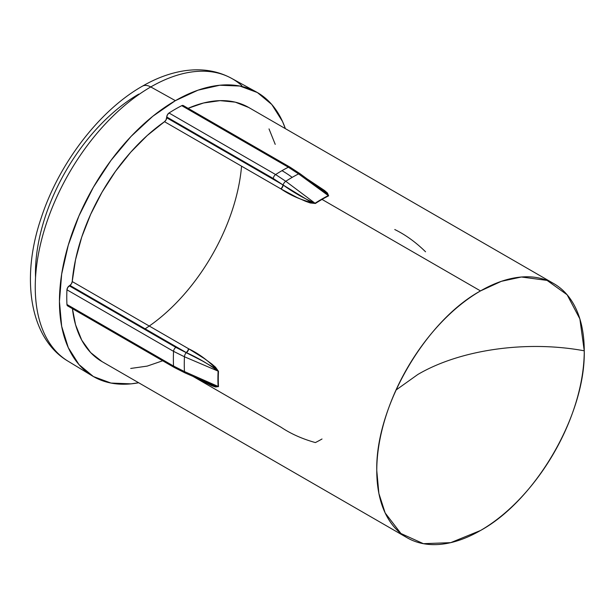 <?xml version="1.0" encoding="UTF-8"?>
<svg xmlns="http://www.w3.org/2000/svg" width="615" height="615" viewBox="0 0 615 615"><rect width="100%" height="100%" fill="white"/><g stroke="black" fill="none" stroke-linecap="round" stroke-linejoin="round"><path stroke-width="0.92" d="M319.615 188.021L324.989 192.08L328.302 195.608A3.452 2.114 63.3 0 0 328.641 195.831A146.708 84.701 120 0 0 322.014 199.414A3.452 1.991 60 0 1 321.676 199.191A146.747 84.724 -60 0 1 328.302 195.608C328.718 195.409 327.733 194.332 325.366 192.387L300.135 173.784A3.452 1.684 126.2 0 0 298.582 173.899A3.452 1.684 -53.8 0 1 300.128 173.784L289.934 167.111A3.452 1.991 120 0 0 288.35 167.211A3.452 1.991 -60 0 1 289.934 167.111L183.332 105.572L181.748 105.665L288.35 167.211L181.748 105.665A153.619 88.691 120 0 0 169.025 113.006L275.628 174.552A153.619 88.691 -60 0 1 281.993 170.663A153.619 88.691 -60 0 1 288.35 167.211L298.582 173.899L328.302 195.608L298.582 173.899A152.605 88.106 120 0 0 292.179 177.374A152.605 88.106 -60 0 1 298.582 173.899L288.35 167.211A153.619 88.691 120 0 0 281.993 170.663A103.558 59.793 60 0 1 292.179 177.374A152.605 88.106 120 0 0 285.783 181.287L315.049 203.257A146.747 84.724 -60 0 1 321.676 199.191A146.747 84.724 -60 0 1 328.302 195.608A3.452 2.114 -116.7 0 0 328.641 195.831L325.489 191.273L307.661 179.28L324.466 190.45L327.441 193.033L328.641 195.831A146.708 84.701 120 0 0 322.014 199.414L480.507 290.918A146.708 84.701 -60 0 1 553.861 283.653A146.708 84.701 -60 0 1 584.25 350.811C526.801 340.11 460.051 349.612 417.8 374.504L395.975 390.064L417.8 374.504C460.051 349.612 526.801 340.11 584.25 350.811C585.68 413.995 535.942 500.141 480.507 530.499L450.703 542.653L423.412 543.683L400.934 533.505L385.167 512.964L378.886 493.476L376.772 470.598A146.708 84.701 -60 0 1 480.507 290.918L322.014 199.414A146.708 84.701 120 0 0 315.387 203.48A3.452 1.86 56.9 0 1 315.049 203.257A146.747 84.724 -60 0 1 321.676 199.191A3.452 1.991 -120 0 0 322.014 199.414A146.708 84.701 120 0 0 315.387 203.48L310.252 202.958L305.647 201.32L297.037 197.492L280.97 188.928L164.513 121.693A146.708 84.701 120 0 0 72.216 281.555L188.674 348.79L204.126 358.43L211.745 363.965L215.458 367.14L218.486 371.322A146.708 84.701 120 0 0 218.486 386.627L215.458 386.981L211.745 385.697L193.679 376.734M58.064 353.44A163.367 94.318 -60 0 1 47.555 220.016A163.367 94.318 -60 0 1 150.767 86.946A17.258 9.963 -120 0 0 142.349 86.215A17.258 9.963 60 0 1 150.767 86.946L175.39 100.66A163.974 94.672 -60 0 1 256.355 91.966A163.974 94.672 -60 0 1 285.36 128.627L282.508 121.47L271.792 104.504L257.377 92.542L239.804 86.039L219.763 85.239L198.007 90.174L175.39 100.66L150.767 86.946A163.367 94.318 120 0 0 44.318 229.987A163.367 94.318 120 0 0 68.081 361.213C29.966 338.857 20.357 278.749 41.205 217.918C58.971 163.236 99.661 110.339 142.349 86.208C156.594 77.959 170.801 72.793 184.969 70.702C202.135 68.296 217.625 70.825 231.432 78.282A163.367 94.318 120 0 0 150.767 86.946A163.367 94.318 -60 0 1 241.88 85.731M138.775 94.11A146.109 84.355 120 0 0 35.532 277.503M102.036 361.605L90.674 352.603L81.757 340.187L75.553 324.728L72.432 308.668A146.708 84.701 120 0 0 102.036 361.605L407.153 537.764A146.708 84.701 -60 0 1 376.772 470.598C375.342 407.414 425.073 321.268 480.507 290.918L501.379 281.316L521.397 277.004L547.066 280.394L567.122 294.769L579.876 318.916L584.25 350.811A146.708 84.701 -60 0 1 480.507 530.499A146.708 84.701 -60 0 1 407.153 537.764M183.332 105.572A3.452 1.991 120 0 0 181.748 105.665A153.619 88.691 120 0 0 169.025 113.006L167.441 114.751L166.734 116.996L273.329 178.542L282.908 184.869L166.696 117.78L166.734 116.996L166.035 119.956L164.513 121.693L147.208 135.531L130.711 152.228L115.512 171.301L102.036 192.195L90.674 214.312L81.757 237.013L75.553 259.645L72.216 281.555L71.471 283.738L69.918 285.406L186.13 352.495L175.859 347.367L69.264 285.821L69.918 285.406L67.665 287.559L66.95 289.803A153.619 88.691 120 0 0 66.95 304.502L173.553 366.04A153.619 88.691 -60 0 1 173.553 351.35L66.95 289.803A153.619 88.691 120 0 0 66.95 304.502L67.665 305.916A3.452 1.991 120 0 1 66.95 304.502L173.553 366.04L184.462 371.56L218.125 386.443A146.747 84.724 -60 0 1 218.125 371.137L184.462 356.777A152.605 88.106 120 0 0 184.462 371.56A152.605 88.106 -60 0 1 184.462 356.777L173.553 351.35A153.619 88.691 120 0 0 173.553 366.04A3.452 1.991 120 0 0 174.268 367.463A3.452 1.991 -60 0 1 173.553 366.04L184.462 371.56A3.452 1.684 113.8 0 0 185.138 372.959A3.452 1.684 -66.2 0 1 184.462 371.56L218.125 386.443A3.452 2.114 176.7 0 1 218.486 386.627L212.967 386.166L193.663 376.726M248.744 107.494A146.708 84.701 120 0 0 188.098 108.317L203.573 102.989L220.062 100.637L235.268 102.151L248.744 107.494L553.861 283.653M92.396 375.957A163.974 94.672 -60 0 0 138.652 382.745L131.018 383.852L110.977 383.06L93.403 376.549L78.981 364.587L68.273 347.629L61.669 326.319L59.44 301.488L61.669 274.082L68.273 245.154L78.981 215.827L93.403 187.214L110.977 160.415L131.018 136.469L152.766 116.297L175.39 100.66A163.974 94.672 -60 0 0 68.542 244.24A163.974 94.672 -60 0 0 92.396 375.957L68.081 361.213M275.228 144.364L269.016 128.904M130.711 368.454L147.208 366.102L162.683 360.774M144.464 329.24A146.109 84.355 120 0 0 241.557 166.173M292.179 177.374A103.558 59.793 -120 0 0 281.993 170.663A153.619 88.691 120 0 0 275.628 174.552L285.783 181.287A152.605 88.106 -60 0 1 292.179 177.374M67.665 305.916L174.26 367.463L185.138 372.959L213.643 385.421C216.665 386.574 218.156 386.912 218.125 386.443A146.747 84.724 -60 0 1 218.125 371.137C218.156 370.661 216.741 369.484 213.874 367.616L202.466 360.982L175.859 347.367L69.264 285.821A3.452 1.991 120 0 0 66.95 289.803L173.553 351.35A3.452 1.991 -60 0 1 175.859 347.367A3.452 1.991 120 0 0 173.553 351.35L184.462 356.777A3.452 1.707 -66.9 0 1 186.391 352.626A3.452 1.707 113.1 0 0 184.462 356.777L218.125 371.137A3.452 1.86 -176.9 0 1 218.486 371.322A146.708 84.701 120 0 0 218.486 386.627A3.452 2.114 -3.3 0 0 218.125 386.443L213.413 385.336L207.209 382.714M275.628 174.552L169.025 113.006A3.452 1.991 120 0 0 166.734 116.996L273.329 178.542A3.452 1.991 -60 0 1 275.628 174.552A3.452 1.991 120 0 0 273.329 178.542L283.154 185.03A3.452 1.707 -53.1 0 1 285.783 181.287L275.628 174.552M285.783 181.287A3.452 1.707 126.9 0 0 283.154 185.03L309.637 201.213C312.835 202.85 314.642 203.534 315.049 203.257L285.783 181.287M425.549 251.781C415.855 242.279 405.677 234.907 395.015 229.664L394.769 229.518M164.513 121.693A3.452 1.991 120 0 0 166.696 117.78L282.908 184.869A3.452 1.991 -60 0 1 280.724 188.782L164.513 121.693M282.908 184.869L283.154 185.03A3.452 1.991 -60.1 0 1 280.97 188.928L280.724 188.782A3.452 1.991 120 0 0 282.908 184.869M280.97 188.928A3.452 1.991 119.9 0 0 283.154 185.03C293.301 192.326 303.933 198.399 315.049 203.257A3.452 1.86 -123.1 0 0 315.387 203.48C302.319 200.521 290.841 195.67 280.97 188.928M69.918 285.406A3.452 1.991 120 0 0 72.216 281.555L188.428 348.651A3.452 1.991 -60 0 1 186.13 352.495L69.918 285.406M188.428 348.651L188.674 348.79A3.452 1.991 -59.9 0 1 186.391 352.626L186.13 352.495A3.452 1.991 120 0 0 188.428 348.651M188.674 348.79C199.445 353.971 209.384 361.482 218.486 371.322A3.452 1.86 3.1 0 0 218.125 371.137C208.362 363.942 197.784 357.769 186.391 352.626A3.452 1.991 120.1 0 0 188.674 348.79M193.248 376.541L280.97 427.187C290.841 433.806 302.319 438.933 315.387 442.577A146.708 84.701 120 0 0 322.014 438.995M256.355 91.966L231.432 78.282M320.231 188.467L319.831 188.175M207.455 382.822L207.908 383.022"/></g></svg>
